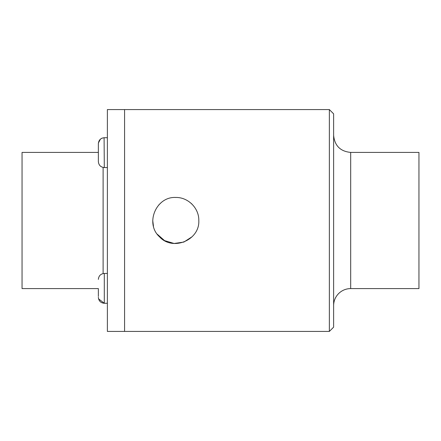 <?xml version="1.0" encoding="UTF-8"?>
<svg xmlns="http://www.w3.org/2000/svg" width="441" height="441" viewBox="0 0 441 441"><rect width="100%" height="100%" fill="white"/><g stroke="black" fill="none" stroke-linecap="round" stroke-linejoin="round"><path stroke-width="0.66" d="M350.689 288.59L350.689 152.41L418.95 152.41L418.95 288.59L350.689 288.59A17.067 17.067 0 0 0 333.622 305.657M192.061 204.211L191.003 203.218M175.772 197.463C188.103 197.171 199.1 208.169 198.808 220.5C199.872 240.246 172.679 251.464 159.482 236.789C144.808 223.593 156.031 196.399 175.772 197.463L175.248 197.469M160.8 202.998L158.859 204.856M152.735 220.5L153.468 226.255M157.266 234.215L164.543 240.61L174.101 243.476L183.858 242.07L192.111 236.74M124.577 109.577L124.577 331.423L329.361 331.423L329.361 109.577L124.577 109.577L124.577 331.423L107.378 331.423L107.378 109.577L124.577 109.577M329.361 109.577L333.622 113.844L333.622 327.156L329.361 331.423M98.365 152.41L22.05 152.41L22.05 288.59L98.365 288.59M98.365 144.532L98.365 158.843M107.378 137.719L104.302 137.719C100.697 138.072 98.718 140.051 98.365 143.661L98.365 161.61C98.718 165.221 100.697 167.2 104.302 167.552L104.093 137.724M98.365 296.468L98.365 293.987L98.365 296.468M98.365 288.861L98.365 294.571M103.111 167.431L103.111 273.569M98.404 298.033L98.365 297.339C98.718 300.949 100.697 302.928 104.302 303.281L104.302 273.448C100.697 273.8 98.718 275.779 98.365 279.39M350.689 152.41C340.325 151.401 334.636 145.712 333.622 135.343M102.273 138.077L101.463 138.441M101.397 138.485L100.421 139.163L98.404 142.989M104.302 167.552L107.378 167.552M98.569 298.877L104.302 303.281L107.378 303.281M104.302 273.448L107.378 273.448"/></g></svg>
